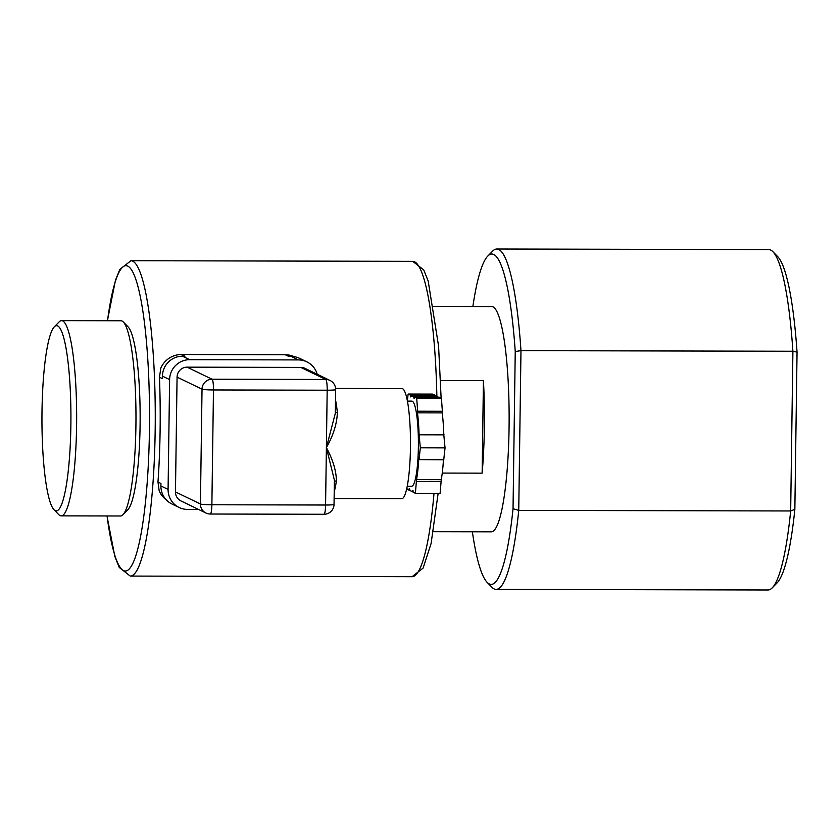 <?xml version="1.0" encoding="UTF-8"?>
<svg xmlns="http://www.w3.org/2000/svg" width="839" height="839" viewBox="0 0 839 839"><rect width="100%" height="100%" fill="white"/><g stroke="black" fill="none" stroke-linecap="round" stroke-linejoin="round"><path stroke-width="1.26" d="M417.476 412.84A47.55 7.436 -89.9 0 1 419.07 434.654L443.789 434.707A47.55 7.436 -89.9 0 0 442.195 412.893L417.476 412.84L417.654 411.215L442.373 411.278L442.195 412.893M443.789 434.707L445.048 447.879L443.747 459.814L418.724 459.604A47.55 7.436 -89.9 0 1 416.543 479.593L415.378 493.301L413.124 492.21L412.998 490.448A47.55 7.436 -89.9 0 1 411.645 491.224L413.05 491.235M416.543 479.593L441.262 479.656A47.55 7.436 -89.9 0 0 443.432 459.814M441.262 479.656L440.097 493.353L415.378 493.301M407.376 400.885L408.121 394.047L432.84 394.099L435.095 395.19L435.168 396.165M438.073 397.162A47.55 7.436 -89.9 0 0 436.574 396.176L411.855 396.123A47.55 7.436 -89.9 0 0 410.502 396.899L410.376 395.138L435.095 395.19M411.855 396.123A47.55 7.436 -89.9 0 1 414.277 398.724L414.445 397.109L439.175 397.162L441.419 398.252L442.373 411.278M414.445 397.109L416.7 398.2L417.654 411.215M441.419 398.252L416.7 398.2M408.121 394.047L410.376 395.138M411.645 491.224A47.55 7.436 -89.9 0 1 409.222 488.623L409.044 490.238L406.747 488.55M410.135 490.238L409.044 490.238M441.398 481.418L416.679 481.366M419.07 434.654L420.329 447.816L419.028 459.751M444.093 434.854L419.374 434.801M445.048 447.879L420.329 447.816M407.23 486.211L411.655 486.221A42.548 6.66 -89.9 0 0 418.399 445.289A42.548 6.66 -89.9 0 0 412.337 401.241A42.548 6.66 -89.9 0 0 411.844 401.126L407.418 401.115M334.216 491.748A55.059 8.61 -89.9 0 0 336.408 480.915A2.507 1.678 8.4 0 0 334.352 481.859M335.327 411.781A2.507 1.384 174.1 0 0 337.362 412.557A55.059 8.61 -89.9 0 0 335.495 399.773M335.306 413.365L326.392 447.617C333.282 435.525 336.942 423.842 337.362 412.557M336.408 480.915C336.271 470.836 332.926 459.741 326.392 447.617L334.383 480.118L334.037 504.407A10.016 0.745 0.8 0 1 325.584 505.015L211.879 504.763L213.473 389.957A10.016 0.745 -179.2 0 1 202.031 389.181L200.427 503.987A10.016 0.745 0.8 0 0 211.879 504.763A10.016 1.563 90.1 0 1 210.295 514.024L324.011 514.276A10.016 1.563 -89.9 0 0 325.584 505.015L327.189 390.208A10.016 1.563 -89.9 0 0 325.773 379.469L212.057 379.228A10.016 1.563 90.1 0 1 213.473 389.957L327.189 390.208A10.016 0.745 -179.2 0 0 335.642 389.6L335.306 413.417M334.121 498.565L401.734 498.712A55.059 8.61 -89.9 0 0 408.1 481.083A55.059 8.61 -89.9 0 0 409.925 423.538A55.059 8.61 -89.9 0 0 402.626 388.74A55.059 8.61 -89.9 0 0 401.975 388.593L335.59 388.447M300.813 367.409A10.016 9.858 -64.2 0 1 305.029 368.373L329.989 380.445A10.016 9.858 115.8 0 0 325.773 379.469L300.813 367.409L187.097 367.157L212.057 379.228A10.016 9.858 115.8 0 0 202.031 389.181L177.071 377.12A10.016 9.858 -64.2 0 1 187.097 367.157M175.466 491.927L200.427 503.987A10.016 9.858 115.8 0 0 205.954 513.028L180.993 500.956A10.016 9.858 -64.2 0 1 175.466 491.927L177.071 377.12M294.258 356.68A22.527 22.181 115.8 0 0 285.281 354.75L181.455 354.519A22.527 22.181 115.8 0 0 160.878 367.954L159.441 377.193L162.409 378.63L162.441 376.134A20.021 19.717 -64.2 0 1 182.493 356.208L184.968 356.218L181.455 354.519M198.549 509.451L187.579 509.42A20.021 19.717 -64.2 0 1 179.147 507.48L171.974 504.019A20.021 19.717 -64.2 0 1 160.91 485.949L160.941 483.453L157.973 482.016L159.158 490.731A22.527 22.181 115.8 0 0 166.437 500.013M285.281 354.75L288.794 356.439L291.269 356.449A20.021 19.717 -64.2 0 1 299.701 358.389L306.875 361.85A20.021 19.717 -64.2 0 1 317.205 374.267M179.147 507.48A20.021 19.717 -64.2 0 1 168.083 489.41L169.614 379.595A20.021 19.717 -64.2 0 1 189.677 359.679L298.443 359.921A20.021 19.717 -64.2 0 1 306.875 361.85M157.973 482.016A157.68 24.667 -89.9 0 0 160.113 430.281A157.68 24.667 -89.9 0 0 159.441 377.193M122.914 514.758L127.748 509.829A92.605 14.483 -89.9 0 0 140.144 417.497A92.605 14.483 -89.9 0 0 128.147 326.948L123.343 321.998A97.607 15.27 90.1 0 1 135.981 417.444A97.607 15.27 90.1 0 1 122.914 514.758A97.607 15.27 90.1 0 1 120.491 515.985L61.163 515.859A97.607 15.27 -89.9 0 0 76.653 417.308A97.607 15.27 -89.9 0 0 61.593 320.634A97.607 15.27 -89.9 0 0 59.17 321.861L54.346 326.791A92.605 14.483 90.1 0 1 70.927 417.35A92.605 14.483 90.1 0 1 53.937 509.661A92.605 14.483 90.1 0 1 41.95 418.2A92.605 14.483 90.1 0 1 54.346 326.791M61.593 320.634L120.921 320.76A97.607 15.27 90.1 0 1 123.343 321.998M53.937 509.661L58.751 514.622A97.607 15.27 -89.9 0 0 61.163 515.859M440.611 380.476L483.432 380.57L482.142 473.154L442.258 473.07M483.432 380.57A112.625 17.619 90.1 0 1 482.142 473.154M433.857 306.434L491.769 306.56A112.625 17.619 90.1 0 1 509.137 419.227A112.625 17.619 90.1 0 1 491.266 531.821L433.364 531.695M472.86 306.518A165.189 25.841 90.1 0 1 487.784 256.073A165.189 25.841 90.1 0 1 515.24 351.52L513.038 508.728A165.189 25.841 90.1 0 1 487.071 582.287A165.189 25.841 90.1 0 1 472.367 531.779M797.05 352.139A165.189 25.841 -89.9 0 0 777.784 256.713L772.971 251.763A170.191 26.628 90.1 0 1 792.907 351.247L790.674 510.972L518.743 510.374L520.977 350.65L792.907 351.247L797.05 352.139L794.858 509.346A165.189 25.841 -89.9 0 1 777.061 582.927L772.237 587.856A170.191 26.628 90.1 0 1 768.01 589.995L496.09 589.398A170.191 26.628 -89.9 0 0 518.743 510.374L513.038 508.728M515.24 351.52L520.977 350.65A170.191 26.628 -89.9 0 0 496.835 249.005A170.191 26.628 -89.9 0 0 492.619 251.144L487.784 256.073M487.071 582.287L491.874 587.237A170.191 26.628 -89.9 0 0 496.09 589.398M496.835 249.005L768.765 249.603A170.191 26.628 90.1 0 1 772.971 251.763M772.237 587.856A170.191 26.628 90.1 0 0 790.674 510.972L794.858 509.346M323.885 514.244A10.016 1.563 -89.9 0 0 324.011 514.276A10.016 10.016 0 0 0 334.037 504.407M162.441 376.134L169.614 379.595M160.91 485.949L168.083 489.41M182.493 356.208L189.677 359.679M291.269 356.449L298.443 359.921M107.507 320.729A152.677 23.88 90.1 0 1 134.922 276.87A152.677 23.88 90.1 0 1 149.447 429.883A152.677 23.88 90.1 0 1 132.604 563.829A152.677 23.88 90.1 0 1 107.077 515.954M107.402 320.729L115.467 280.216L119.841 269.403L130.947 260.719A157.68 24.667 90.1 0 1 155.173 430.271A157.68 24.667 90.1 0 1 130.255 576.078L412.064 576.697A157.68 24.667 90.1 0 0 434.004 493.342M130.947 260.719L412.757 261.338A157.68 24.667 90.1 0 1 436.867 396.207M335.642 389.6A10.016 10.016 0 0 0 329.989 380.445M205.954 513.028A10.016 10.016 0 0 0 210.295 514.024M130.255 576.078L119.243 567.447L114.828 556.383L106.973 515.954M438.136 493.342L431.099 543.473L423.129 568.066L412.064 576.697M412.757 261.338L423.758 269.969L428.184 281.023L438.577 346.108L441.125 398.106"/></g></svg>
